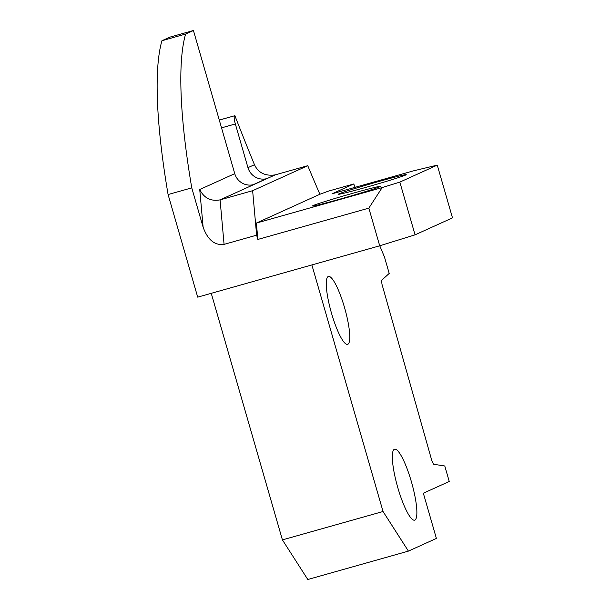 <?xml version="1.0" encoding="UTF-8"?>
<svg xmlns="http://www.w3.org/2000/svg" width="610" height="610" viewBox="0 0 610 610"><rect width="100%" height="100%" fill="white"/><g stroke="black" fill="none" stroke-linecap="round" stroke-linejoin="round"><path stroke-width="0.91" d="M382.165 187.583L368.837 208.132L257.855 239.44L256.627 235.178L252.631 190.694L220.08 199.874C210.77 201.529 203.992 198.075 199.737 189.519L203.122 227.225L191.761 187.865A313.792 62.533 -105.8 0 1 185.608 34.046L193.431 30.5L169.755 37.179L161.932 40.725A313.792 62.533 74.2 0 0 168.085 194.544L197.701 297.146L379.71 245.799L415.067 234.842L452.49 217.869L437.263 165.127L399.84 182.108L382.165 187.583L256.383 223.069L319.892 194.262L328.584 191.082L353.739 183.984L355.195 187.3M211.251 293.326L282.415 539.888L307.798 579.5L408.418 551.112L383.042 511.508L311.87 264.938M193.431 30.5L234.751 173.644A15.692 15.364 65.6 0 0 253.15 184.723L266.364 178.738A15.692 15.364 -114.4 0 1 247.957 167.651L235.346 123.952A7.846 1.563 -105.8 0 1 234.614 115.77L219.28 120.048M252.631 190.694L307.753 165.691A784.49 156.335 74.2 0 0 319.892 194.262M307.753 165.691L275.194 174.879C265.258 176.282 258.343 172.889 254.462 164.708A784.49 156.335 74.2 0 1 234.881 115.648M379.755 245.784L384.452 256.962L389.203 273.425L381.57 280.364L381.967 284.214L431.865 460.771L433.542 464.248L444.781 465.987L449.25 481.473L423.34 493.223L436.394 538.432L408.418 551.112M282.415 539.888L383.042 511.508M353.739 183.984L332.046 193.827L413.428 170.869L437.263 165.127M394.38 449.273A36.874 7.351 74.2 0 0 397.682 487.215A36.874 7.351 74.2 0 0 414.609 520.17A36.874 7.351 74.2 0 0 414.823 520.094A36.874 7.351 74.2 0 0 411.521 482.152A36.874 7.351 74.2 0 0 394.586 449.196A36.874 7.351 74.2 0 0 394.38 449.273M328.233 276.498A35.304 7.038 74.2 0 0 331.39 312.823A35.304 7.038 74.2 0 0 347.601 344.375A35.304 7.038 74.2 0 0 347.799 344.299A35.304 7.038 74.2 0 0 344.642 307.974A35.304 7.038 74.2 0 0 328.432 276.421A35.304 7.038 74.2 0 0 328.233 276.498M313.113 205.585A35.304 1.045 -16.1 0 0 312.495 205.982A35.304 1.045 -16.1 0 0 343.3 198.174A35.304 1.045 -16.1 0 0 379.702 186.797A35.304 1.045 -16.1 0 0 380.327 186.401A35.304 1.045 -16.1 0 0 349.522 194.209A35.304 1.045 -16.1 0 0 313.113 205.585M339.023 193.835A35.304 1.045 -16.1 0 0 338.405 194.232A35.304 1.045 -16.1 0 0 369.21 186.424A35.304 1.045 -16.1 0 0 405.612 175.047A35.304 1.045 -16.1 0 0 406.237 174.651A35.304 1.045 -16.1 0 0 375.432 182.459A35.304 1.045 -16.1 0 0 339.023 193.835M415.067 234.842L399.84 182.108M368.837 208.132L379.71 245.799M203.122 227.225C207.751 239.89 214.728 245.609 224.076 244.366L256.627 235.178M191.761 187.865L168.085 194.544M161.932 40.725L185.608 34.046M256.383 223.069L257.855 239.44M235.346 123.952L221.529 127.856M219.287 120.094L234.614 115.77M247.957 167.651L254.462 164.708M275.194 174.879L220.08 199.874L224.076 244.366M199.737 189.519L234.751 173.644"/></g></svg>
